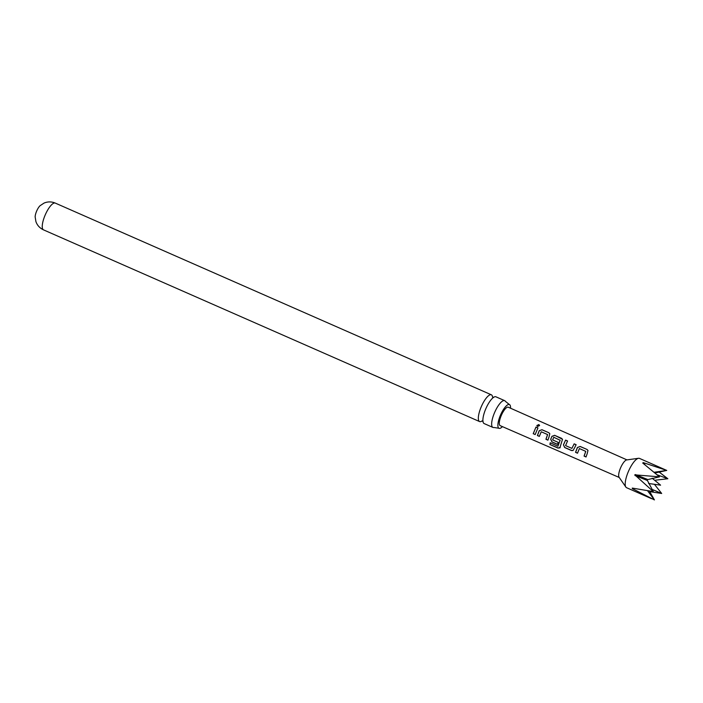 <?xml version="1.0" encoding="UTF-8"?>
<svg xmlns="http://www.w3.org/2000/svg" width="703" height="703" viewBox="0 0 703 703"><rect width="100%" height="100%" fill="white"/><g stroke="black" fill="none" stroke-linecap="round" stroke-linejoin="round"><path stroke-width="1.05" d="M538.893 424.55L539.588 425.552L537.54 426.501L536.864 425.508L538.893 424.55M536.864 425.526L538.885 424.7L539.579 425.614M504.675 400.648L495.923 396.808A14.622 4.446 113.7 0 0 495.668 396.72A14.622 4.446 113.7 0 0 491.933 398.786A14.622 4.446 113.7 0 0 485.632 409.199A14.622 4.446 113.7 0 0 482.917 419.296A14.622 4.446 113.7 0 0 484.156 423.575L492.908 427.424A14.622 4.446 -66.3 0 1 494.385 413.048A14.622 4.446 -66.3 0 1 504.42 400.569A14.622 4.446 -66.3 0 1 504.675 400.648A14.622 4.446 -66.3 0 1 505.422 401.36L509.332 404.515A12.97 3.937 113.7 0 0 509.209 404.48A12.97 3.937 113.7 0 0 500.518 415.034A12.97 3.937 113.7 0 0 498.902 428.25A12.97 3.937 113.7 0 0 499.218 428.364A12.97 3.937 113.7 0 0 502.443 426.624M510.536 408.215A12.97 3.937 113.7 0 0 509.332 404.515M560.212 447.363L558.147 448.136L549.931 444.533L550.194 442.828L557.936 446.229L560.142 440.245L553.744 437.275L552.637 439.92L558.2 442.363L557.541 444.393L551.934 441.923L550.713 439.243L551.934 436.317L554.702 435.306L562.505 439.296L559.799 448.039M557.637 444.331L552.022 441.871L550.713 439.243M550.792 439.226L551.934 436.317M535.255 434.498L533.208 433.698L535.976 427.072L537.936 427.934L535.168 434.559L533.208 433.698M533.296 433.646L535.976 427.072M36.556 211.313A7.469 2.267 -66.3 0 1 40.071 205.707L44.043 203.088C47.707 201.524 51.451 201.524 55.273 203.088A14.622 4.446 -66.3 0 0 44.983 215.487A14.622 4.446 -66.3 0 0 43.507 229.863C39.772 228.106 37.233 225.347 35.915 221.586L35.15 216.893A7.469 2.267 -66.3 0 1 36.556 211.313M482.012 420.974A14.622 4.446 -66.3 0 1 479.85 421.651A14.622 4.446 -66.3 0 1 479.595 421.572A14.622 4.446 -66.3 0 1 481.072 407.195A14.622 4.446 -66.3 0 1 491.116 394.717A14.622 4.446 -66.3 0 1 491.362 394.805A14.622 4.446 -66.3 0 1 492.557 396.984M498.902 428.25L493.937 427.486A14.622 4.446 -66.3 0 1 493.155 427.503A14.622 4.446 -66.3 0 1 492.908 427.424M649.396 491.072L654.423 499.912L632.331 488.629L632.261 488.084L653.324 491.599L634.765 474.841L659.493 476.854L642.735 463.04L643.219 462.618L666.752 470.421L656.075 472.768M653.324 491.599L647.015 479.762L659.493 476.854M654.159 472.267L666.752 470.421L639.466 458.391A16.011 4.868 113.7 0 0 638.544 458.286A16.011 4.868 113.7 0 0 628.201 471.959A16.011 4.868 113.7 0 0 625.872 487.091A16.011 4.868 113.7 0 0 626.584 487.706L651.558 498.682M657.129 474.797L667.85 478.734L655.486 480.175M638.544 458.286L626.663 459.938A9.605 2.917 113.7 0 0 620.459 468.145A9.605 2.917 113.7 0 0 619.062 477.223L625.872 487.091M587.233 453.549L586.03 456.968L584.07 456.106L585.722 451.344L579.404 448.558L577.488 453.207L575.546 452.328L577.383 447.495L580.16 446.458L587.014 449.445L587.972 450.447L587.233 453.549M574.527 447.96L573.024 450.518L571.513 450.535L564.658 447.521L563.437 444.832L565.59 440.096L567.549 440.957L565.572 445.614L571.908 448.391L574.149 443.848L576.109 444.7L574.527 447.96M557.936 446.229L560.15 440.122M549.078 436.783L547.892 440.148L545.932 439.287L547.567 434.559L541.24 431.774L539.342 436.396L537.382 435.535L539.219 430.719L541.978 429.718L548.832 432.723L549.79 433.707L549.078 436.783M626.971 459.894L508.26 407.204A10.07 3.058 113.7 0 0 501.177 415.737A10.07 3.058 113.7 0 0 500.158 425.64L619.238 477.486M571.908 448.391L574.149 443.848M654.44 484.305L661.681 493.48L649.677 491.625M634.15 488.48L632.331 488.629L632.261 488.084M659.027 471.977L667.85 478.734M661.681 493.48L651.927 489.323M654.423 499.912L647.911 491.212M536.011 427.16L537.962 428.022M539.429 436.335L537.479 435.473L539.271 430.772L541.978 429.718M547.98 440.096L546.02 439.234L547.619 434.603M542.004 429.797L548.832 432.723M548.858 432.811L549.808 433.751M560.309 447.266L558.252 448.004L549.931 444.533M550.027 444.401L550.291 442.732M551.987 436.37L554.729 435.385L561.548 438.321M561.583 438.4L562.532 439.34M573.077 450.491L571.601 450.474L564.746 447.459L563.437 444.832M574.175 443.927L576.135 444.788M563.516 444.814L565.59 440.096M565.625 440.183L567.576 441.045M577.576 453.154L575.634 452.266L577.435 447.539L580.16 446.458M586.117 456.906L584.167 456.045L585.766 451.388M580.186 446.537L587.014 449.445M587.04 449.533L587.989 450.491M647.015 480.351L635.02 475.536M647.349 479.411A3.743 1.134 113.7 0 0 647.278 479.56A3.743 1.134 113.7 0 0 646.997 480.307M645.108 464.876L643.219 462.618M647.419 479.384L635.424 474.569M493.691 397.388L492.522 397.09M483.075 421.536L481.924 420.948M479.595 421.572L43.507 229.863M652.156 478.216L660.583 485.167L648.57 483.479M491.362 394.805L55.273 203.088"/></g></svg>
